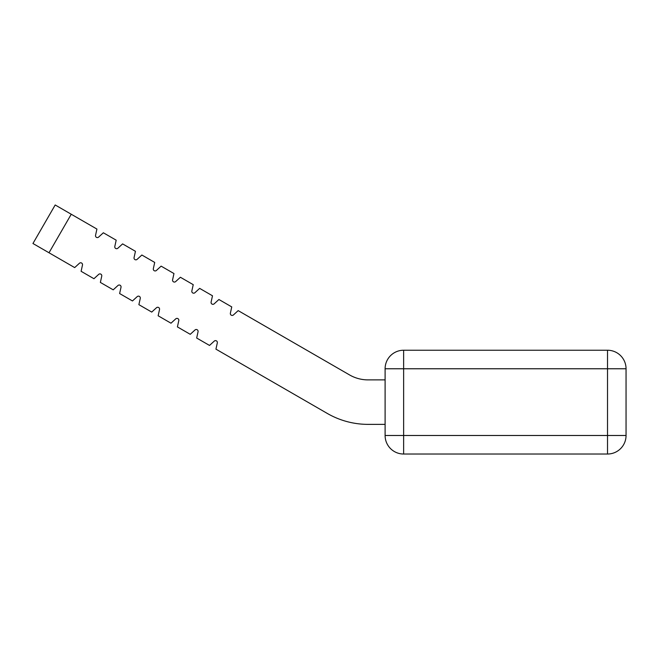 <?xml version="1.0" encoding="UTF-8"?>
<svg xmlns="http://www.w3.org/2000/svg" width="659" height="659" viewBox="0 0 659 659"><rect width="100%" height="100%" fill="white"/><g stroke="black" fill="none" stroke-linecap="round" stroke-linejoin="round"><path stroke-width="0.99" d="M49.005 252.768L32.95 243.501L55.191 204.974L71.246 214.241L49.005 252.768L74.681 267.595L79.426 263.262A1.853 1.853 0 0 1 82.482 265.033L81.106 271.302L93.949 278.716L98.685 274.383A1.853 1.853 0 0 1 101.741 276.154L100.366 282.423L113.208 289.836L117.945 285.504A1.853 1.853 0 0 1 121.009 287.275L119.625 293.543L132.467 300.957L137.212 296.624A1.853 1.853 0 0 1 140.268 298.395L138.884 304.664L151.727 312.078L156.471 307.745A1.853 1.853 0 0 1 159.527 309.516L158.152 315.785L170.994 323.198L175.731 318.865A1.853 1.853 0 0 1 178.795 320.636L177.411 326.905L190.253 334.319L194.99 329.986A1.853 1.853 0 0 1 198.054 331.757L196.67 338.026L209.513 345.44L214.257 341.107A1.853 1.853 0 0 1 217.313 342.878L215.938 349.146L327.301 413.44A81.551 81.551 0 0 0 368.076 424.371L385.103 424.371M194.99 329.986A1.853 1.853 0 0 1 198.054 331.757A1.853 1.853 0 0 0 194.99 329.986M175.731 318.865A1.853 1.853 0 0 1 178.836 320.233A1.853 1.853 0 0 0 175.731 318.865M156.471 307.745A1.853 1.853 0 0 1 159.527 309.516A1.853 1.853 0 0 0 156.471 307.745M137.212 296.624A1.853 1.853 0 0 1 140.268 298.395A1.853 1.853 0 0 0 137.212 296.624M117.945 285.504A1.853 1.853 0 0 1 121.05 286.871A1.853 1.853 0 0 0 117.945 285.504M98.685 274.383A1.853 1.853 0 0 1 101.791 275.75A1.853 1.853 0 0 0 98.685 274.383M79.426 263.262A1.853 1.853 0 0 1 82.523 264.63A1.853 1.853 0 0 0 79.426 263.262M385.103 379.889L368.076 379.889A37.069 37.069 0 0 1 349.542 374.922L238.179 310.62L233.434 314.953A1.853 1.853 0 0 1 230.378 313.19L231.754 306.913L218.912 299.499L214.175 303.832A1.853 1.853 0 0 1 211.111 302.069L212.495 295.792L199.652 288.378L194.916 292.711A1.853 1.853 0 0 1 191.851 290.948L193.235 284.672L180.393 277.258L175.648 281.591A1.853 1.853 0 0 1 172.592 279.828L173.968 273.551L161.125 266.137L156.389 270.47A1.853 1.853 0 0 1 153.333 268.707L154.708 262.43L141.866 255.017L137.13 259.349A1.853 1.853 0 0 1 134.065 257.587L135.449 251.31L122.607 243.896L117.862 248.229A1.853 1.853 0 0 1 114.806 246.466L116.19 240.189L103.348 232.775L98.603 237.108A1.853 1.853 0 0 1 95.547 235.345L96.922 229.068L71.246 214.241M214.175 303.832A1.853 1.853 0 0 1 211.111 302.069A1.853 1.853 0 0 0 214.175 303.832M194.916 292.711A1.853 1.853 0 0 1 191.851 290.948A1.853 1.853 0 0 0 194.916 292.711M175.648 281.591A1.853 1.853 0 0 1 172.592 279.828A1.853 1.853 0 0 0 175.648 281.591M156.389 270.47A1.853 1.853 0 0 1 153.333 268.707A1.853 1.853 0 0 0 156.389 270.47M137.13 259.349A1.853 1.853 0 0 1 134.065 257.587A1.853 1.853 0 0 0 137.13 259.349M607.516 454.026L403.637 454.026A18.534 18.534 0 0 1 385.103 435.492L385.103 368.768A18.534 18.534 0 0 1 403.637 350.234L607.516 350.234A18.534 18.534 0 0 1 626.05 368.768L626.05 435.492A18.534 18.534 0 0 1 607.516 454.026L607.516 368.768L385.103 368.768A18.534 18.534 0 0 1 403.637 350.234L403.637 435.492L626.05 435.492A18.534 18.534 0 0 1 607.516 454.026M215.938 349.146L327.301 413.44L215.938 349.146M403.637 454.026A18.534 18.534 0 0 1 385.103 435.492L403.637 435.492L403.637 454.026M607.516 350.234A18.534 18.534 0 0 1 626.05 368.768L607.516 368.768L607.516 350.234"/></g></svg>
